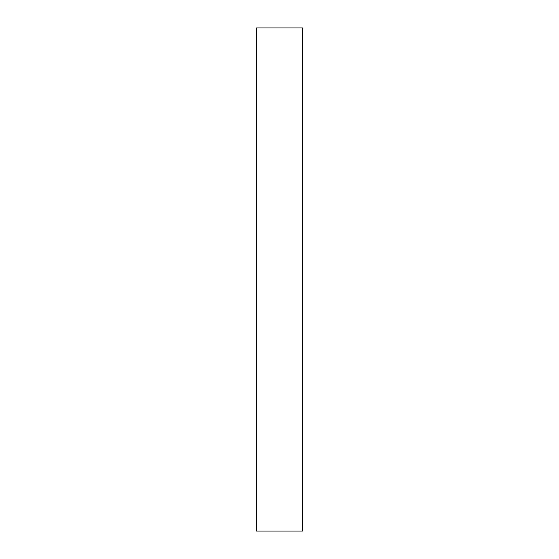 <?xml version="1.0" encoding="UTF-8"?>
<svg xmlns="http://www.w3.org/2000/svg" width="559" height="559" viewBox="0 0 559 559"><rect width="100%" height="100%" fill="white"/><g stroke="black" fill="none" stroke-linecap="round" stroke-linejoin="round"><path stroke-width="0.84" d="M302.447 531.05L256.553 531.05L302.447 531.05L302.447 27.95L256.553 27.95L302.447 27.95L302.447 531.05M256.553 27.95L256.553 531.05L256.553 27.95"/></g></svg>
